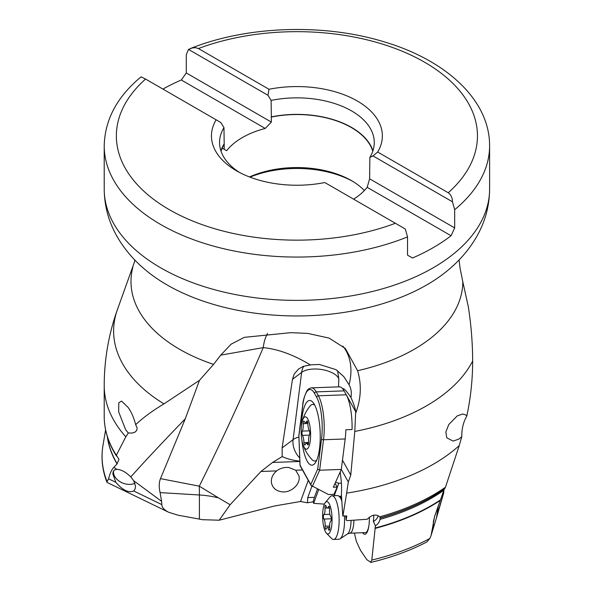 <?xml version="1.0" encoding="UTF-8"?>
<svg xmlns="http://www.w3.org/2000/svg" width="592" height="592" viewBox="0 0 592 592"><rect width="100%" height="100%" fill="white"/><g stroke="black" fill="none" stroke-linecap="round" stroke-linejoin="round"><path stroke-width="0.89" d="M134.473 261.975L117.253 310.053C108.595 334.502 104.251 359.699 104.214 385.658L104.214 416.361A192.689 111.244 0 0 0 116.358 455.226L118.985 459.318A190.099 109.757 180 0 1 117.704 457.29M116.358 455.226L125.822 436.837L128.331 432.996L125.704 429.844L118.681 411.921L118.785 402.775L121.582 401.08L128.22 407.555C131.394 412.039 133.873 417.745 135.657 424.671C143.057 417.693 152.499 410.759 163.977 403.87L199.467 380.353L213.564 364.383L220.72 355.148L231.102 344.189L244.296 337.344L290.709 332.674L307.655 333.385L329.078 338.091L345.299 348.422L357.59 370.71A165.915 95.786 0 0 0 462.818 281.814L460.073 268.169L459.059 259.947M299.87 461.479L272.579 462.456L282.192 456.58L282.125 447.885L292.485 379.287L294.254 373.929L298.708 368.897L303.2 366.396L310.408 364.931C293.669 354.83 277.959 349.058 263.255 347.622L220.72 355.148M462.818 281.814L468.265 306.434C471.128 324.579 472.594 342.79 472.653 361.061A183.283 105.82 180 0 1 354.778 431.427L355.711 411.736L342.82 388.633C344.026 388.293 346.734 391.26 350.952 397.535C351.781 392.792 351.16 388.537 349.073 384.77L343.811 376.645L336.041 369.674L319.584 364.509A64.728 21.09 169.7 0 0 310.408 364.931M355.881 412.691C361.113 398.409 361.69 384.415 357.59 370.71M350.952 397.535C353.683 403.655 355.267 408.391 355.711 411.736M472.653 361.061C472.638 379.442 470.692 397.757 466.814 416.013C463.299 422.229 461.627 429.119 461.797 436.681L459.229 445.606A192.689 111.244 180 0 1 346.631 493.136L348.311 481.992L350.775 475.058L354.778 431.427M375.062 528.027A190.099 109.757 0 0 0 440.411 499.966L434.632 516.313L431.087 535.508L429.851 538.468A194.835 112.487 180 0 1 371.791 560.076L375.402 525.837C377.985 524.12 379.516 521.966 379.983 519.384L380.227 517.645M440.411 499.966L443.845 490.302A190.099 109.757 180 0 1 379.983 519.384M444.562 488.792L443.845 490.302M340.163 471.979A13.35 3.87 -92.1 0 1 340.674 476.434A24.279 7.03 -92.1 0 1 341.399 494.098L342.783 515.861L346.779 515.987L346.098 520.161L347.571 520.627L367.329 519.228C371.754 514.67 375.876 513.863 379.687 516.823A192.689 111.244 0 0 0 445.473 487.209L444.747 488.733L432.493 496.51A191.741 110.704 0 0 0 444.718 488.748M445.473 487.209L459.229 445.606M466.814 416.013L465.63 414.829L462.626 414.008L457.202 415.939L448.766 424.553L445.85 431.99L446.738 437.754L453.095 441.077L458.822 439.138L461.797 436.681M342.82 388.633L342.45 388.53M338.52 386.872L338.809 378.651M311.096 485.447L328.53 494.542L333.947 494.35L337.188 487.112L333.318 487.253L341.303 469.434L348.311 481.992M346.631 493.136L342.894 516.098M380.227 518.059A191.046 110.304 0 0 0 431.997 496.792L432.493 496.51A191.741 110.704 0 0 1 380.286 517.919L379.687 516.823M378.155 515.617A8.096 6.379 -24.9 0 1 373.36 521.441L375.402 525.837M429.851 538.468L426.965 541.887C410.271 550.597 391.586 557.435 370.895 562.4L366.922 559.729L360.572 550.479L356.362 541.406L354.386 533.022M370.577 562.326L371.791 560.076M373.36 521.441L373.87 515.151M362.622 532.726A17.804 5.158 -92.1 0 0 368.757 526.658A17.804 5.158 -92.1 0 0 368.831 526.207A17.804 5.158 -92.1 0 0 369.364 517.179M339.564 496.459L341.517 495.97M434.824 515.691L433.344 521.752L433.573 527.339M437.392 513.686L443.756 492.833L436.459 517.919L438.287 506.056M436.459 517.919L431.072 535.568M368.897 525.74A16.184 4.684 87.9 0 1 365.331 532.63L349.805 533.185L347.593 533.873L340.06 538.868A21.845 6.327 87.9 0 1 338.964 539.245L333.548 539.438A21.845 6.327 87.9 0 1 331.601 538.483L326.481 533.266A16.184 4.684 87.9 0 1 323.195 508.543A16.184 4.684 87.9 0 1 325.378 502.43A16.184 4.684 87.9 0 1 330.795 508.143A16.184 4.684 87.9 0 1 331.498 527.058A16.184 4.684 87.9 0 1 326.481 533.266M443.756 492.833L443.845 489.702M272.579 462.456L260.961 471.469L230.125 504.732L219.188 520.213L274.57 505.975L300.544 501.491L307.477 502.793L313.22 501.824L313.664 503.333L324.386 504.14M318.659 489.628L313.664 503.333M313.22 501.824A24.279 7.03 87.9 0 1 314.426 497.347L317.46 489.036M307.477 502.793L307.759 497.583L311.903 486.232M295.697 470.218L288.733 467.473C284.123 467.162 280.097 468.309 276.649 470.906C272.564 474.421 270.847 478.484 271.499 483.079C272.705 488.045 276.138 490.953 281.799 491.819C291.042 493.129 300.847 484.108 298.997 475.998L295.697 470.218L302.46 469.974M230.125 504.732L218.566 497.909A64.735 37.377 0 0 0 199.4 494.986L199.4 519.103L202.427 519.687L219.188 520.213M128.331 432.996L132.134 433.063L135.057 432.116L136.804 430.266L137.1 427.757L135.657 424.671M160.476 478.632C158.967 482.473 158.834 487.135 160.099 492.603L199.4 494.986A64.735 5.528 93.5 0 0 199.289 486.173L160.484 478.632L185.266 418.81L199.467 380.353M130.81 476.9C125.77 472.016 121.116 469.493 116.839 469.345L114.426 469.959L113.057 471.972L112.894 474.177L115.862 482.332C122.655 490.22 128.605 493.106 133.725 490.99L135.102 488.962L135.509 486.039L133.711 480.741L130.81 476.9C145.58 460.406 163.732 441.04 185.266 418.81M133.725 490.99L161.823 504.599C161.934 507.47 164.25 510.038 168.764 512.302L107.589 482.665L106.863 482.08L108.58 478.802C109.912 473.437 111.659 469.619 113.812 467.347L116.839 469.345M113.812 467.347L117.053 463.936L118.985 459.318M218.566 497.909L199.289 486.173C220.505 443.571 241.832 397.387 263.255 347.615A64.735 25.944 72 0 1 267.569 333.459M337.558 370.747L338.794 378.628A20.232 9.539 7.3 0 0 329.011 371.399A20.232 9.539 7.3 0 0 301.646 372.383L293.084 439.634A20.232 16.058 -127 0 0 299.737 457.993M346.098 520.161L345.832 516.017M335.523 482.339L338.816 483.235L341.406 483.139M334.273 495.689L338.816 483.235M352.736 181.374A80.919 46.716 0 0 0 249.972 177.134M351.404 180.59L351.411 180.59A77.078 44.496 0 0 0 351.404 180.59A77.078 44.496 0 0 0 249.513 176.964M364.369 190.535A77.078 44.496 0 0 0 351.411 180.59M372.782 151.219A77.078 44.496 0 0 0 351.404 127.569A77.078 44.496 0 0 0 271.343 117.053L271.343 122.078L265.216 128.449A77.078 44.496 0 0 0 226.647 150.708L224.19 149.295L224.19 144.27A77.078 44.496 0 0 0 221.031 151.219M265.216 128.449L181.307 80.001A192.689 111.244 180 0 0 162.904 89.066M222.178 148.133L226.647 150.708M216.139 119.799A85.448 49.336 0 0 0 236.482 170.792A85.448 49.336 0 0 0 324.808 182.536L395.375 223.28A180.553 104.244 180 0 1 169.238 209.62A180.553 104.244 180 0 1 145.573 79.062L220.816 122.507L223.968 127.628L224.19 144.27M141.074 76.842L145.573 79.062M220.883 150.775A77.36 44.659 180 0 1 223.968 144.145M395.375 223.28L405.313 229.015L407.533 236.904A192.689 111.244 180 0 1 160.654 224.486A192.689 111.244 180 0 1 104.214 145.817L104.214 189.137A192.689 111.244 0 0 0 160.654 267.799A192.689 111.244 0 0 0 370.644 291.915A192.689 111.244 0 0 0 489.599 189.137C489.443 206.231 485.026 222.259 476.331 237.214C469.005 249.698 459.473 260.776 447.722 270.455A183.705 106.064 180 0 1 167.003 284.893A183.705 106.064 0 0 1 146.091 270.455C134.332 260.769 124.786 249.676 117.46 237.185C108.78 222.229 104.362 206.216 104.214 189.137M489.599 189.137L489.599 145.817A192.689 111.244 180 0 1 454.678 209.686L454.678 227.92L451.067 235.749A192.689 111.244 180 0 1 412.506 258.016L407.533 255.145L407.533 236.904M451.067 235.749L367.166 187.309A77.078 44.496 0 0 1 353.594 199.164M454.678 209.686L452.458 201.798L372.997 155.918L369.845 157.405L369.623 178.814L367.166 187.309M369.623 173.789A77.078 44.496 0 0 0 369.845 173.419M369.623 178.814L454.678 227.92M372.997 155.918L377.674 152.018L448.24 192.755C451.008 194.775 452.414 197.787 452.458 201.798M377.674 152.018A85.448 49.336 0 0 0 357.331 101.025A85.448 49.336 0 0 0 269.005 89.274L198.438 48.537L195.515 47.663L192.356 47.93L188.5 49.402L186.28 54.73L186.28 72.964L271.343 122.078M271.343 117.053L271.121 100.411A77.36 44.659 180 0 1 351.611 110.933A77.36 44.659 180 0 1 374.262 142.517A77.36 44.659 180 0 1 369.845 157.405M271.121 100.411L267.969 95.282L188.5 49.402M269.005 89.274L267.969 95.282M271.121 116.927A77.36 44.659 180 0 1 372.93 150.775M186.28 72.964L181.307 80.001M239.486 172.442A77.36 44.659 180 0 1 219.551 142.517A77.36 44.659 180 0 1 223.968 127.628M134.909 483.257A13.35 9.354 21.1 0 1 121.39 482.443A13.35 9.354 21.1 0 1 113.501 472.608A13.35 9.354 21.1 0 1 113.605 470.758M161.823 504.599L161.601 501.343L133.711 480.741M161.601 501.343L160.099 492.603M199.4 519.103L177.822 515.144L168.764 512.302M282.192 456.58C286.905 458.815 292.796 460.347 299.855 461.175M310.252 440.818A16.184 4.684 87.9 0 1 303.06 444.77A16.184 4.684 87.9 0 1 301.528 425.174A16.184 4.684 87.9 0 1 302.223 421.46A16.184 4.684 87.9 0 1 308.299 420.12A16.184 4.684 87.9 0 1 310.252 440.818M303.06 444.77A40.463 40.463 0 0 0 312.154 459.732A28.32 8.199 -92.1 0 0 314.737 461.02A28.32 8.199 -92.1 0 0 316.757 460.043M314.789 405.246A28.32 8.199 -92.1 0 0 312.702 404.417A28.32 8.199 -92.1 0 0 310.223 405.89A40.463 40.463 0 0 0 302.223 421.46M306.671 421.304A8.096 2.346 87.9 0 1 305.472 422.584A8.096 2.346 87.9 0 1 304.214 421.46A2.427 0.703 -92.1 0 0 303.837 421.127A2.427 0.703 -92.1 0 0 303.23 423.665A8.096 2.346 87.9 0 1 302.283 431.094A2.427 0.703 -92.1 0 0 302.046 432.034A2.427 0.703 -92.1 0 0 302.445 435.364A8.096 2.346 87.9 0 1 303.955 442.631A2.427 0.703 -92.1 0 0 304.096 443.904A2.427 0.703 -92.1 0 0 304.747 445.08A2.427 0.703 -92.1 0 0 305.109 444.696A8.096 2.346 87.9 0 1 306.308 443.415A8.096 2.346 87.9 0 1 307.559 444.533A2.427 0.703 -92.1 0 0 307.936 444.873A2.427 0.703 -92.1 0 0 308.55 442.328A8.096 2.346 87.9 0 1 309.498 434.905A2.427 0.703 -92.1 0 0 309.734 433.966A2.427 0.703 -92.1 0 0 309.335 430.636A8.096 2.346 87.9 0 1 307.825 423.369A2.427 0.703 -92.1 0 0 307.033 420.919A2.427 0.703 -92.1 0 0 306.671 421.304L307.418 421.275M301.876 439.923A32.368 9.376 -92.1 0 0 307.189 461.138A32.368 9.376 -92.1 0 0 311.954 465.171A32.368 9.376 -92.1 0 0 320.154 440.737A32.368 9.376 -92.1 0 0 314.404 404.506A32.368 9.376 -92.1 0 0 309.638 400.473A32.368 9.376 -92.1 0 0 301.395 426.381M311.533 485.965L300.077 465.216L298.864 435.357M312.339 486.483L319.636 470.211L323.513 439.745L345.18 438.968L341.303 469.434L319.636 470.211L317.697 469.108L321.53 439.02A30.747 8.902 87.9 0 0 316.661 397.262L314.485 393.347A30.747 8.902 87.9 0 0 302.771 405.387L298.938 435.475M300.388 465.978L300.077 465.216L300.388 465.978M335.079 483.331L337.188 487.112M345.18 438.968A32.368 9.376 -92.1 0 0 345.861 429.755L352.055 429.533A32.368 9.376 -92.1 0 0 346.253 394.79L318.392 395.789A1.621 1.347 150.8 0 0 316.661 397.262M321.53 439.02A1.621 0.762 -172.7 0 0 323.513 439.745A32.368 9.376 -92.1 0 0 318.392 395.789L316.209 391.874L344.078 390.875L346.253 394.79M344.078 390.875A32.368 9.376 -92.1 0 0 339.312 386.842L311.444 387.849C309.194 388.3 307.655 389.373 306.819 391.053C304.273 396.44 302.904 401.132 302.712 405.128L298.871 435.298M325.378 502.43L330.107 496.858A21.845 6.327 87.9 0 1 331.979 495.77L337.396 495.571A21.845 6.327 87.9 0 1 338.513 495.874A21.845 6.327 87.9 0 1 341.843 501.054M344.455 516.061A21.845 6.327 87.9 0 1 343.782 529.907A21.845 6.327 87.9 0 1 340.06 538.868M331.979 495.77A21.845 6.327 87.9 0 1 338.025 507.403A21.845 6.327 87.9 0 1 338.365 530.099A21.845 6.327 87.9 0 1 333.548 539.438M331.217 520.109A2.361 0.681 -92.1 0 0 330.78 516.542A5.602 1.621 87.9 0 1 329.574 509.409A2.361 0.681 -92.1 0 0 328.819 506.256A2.361 0.681 -92.1 0 0 328.405 506.804A5.602 1.621 87.9 0 1 327.428 508.099A5.602 1.621 87.9 0 1 326.111 506.123A2.361 0.681 -92.1 0 0 325.548 505.294A2.361 0.681 -92.1 0 0 324.978 508.054A5.602 1.621 87.9 0 1 324.845 512.213A5.602 1.621 87.9 0 1 323.883 514.515A2.361 0.681 -92.1 0 0 323.395 516.638A2.361 0.681 -92.1 0 0 323.913 519.051A5.602 1.621 87.9 0 1 325.119 526.184A2.361 0.681 -92.1 0 0 325.874 529.337A2.361 0.681 -92.1 0 0 326.288 528.797A5.602 1.621 87.9 0 1 327.265 527.502A5.602 1.621 87.9 0 1 328.582 529.47A2.361 0.681 -92.1 0 0 329.137 530.299A2.361 0.681 -92.1 0 0 329.663 529.292A2.361 0.681 -92.1 0 0 329.714 527.539A5.602 1.621 87.9 0 1 330.81 521.078A2.361 0.681 -92.1 0 0 331.217 520.109M213.564 364.383A165.915 95.786 0 0 1 179.591 349.287A165.915 95.786 180 0 1 132.837 267.325M163.977 403.87A183.283 105.82 180 0 1 117.364 309.749M349.073 384.77A64.735 46.05 135.7 0 0 350.93 370.718A64.735 46.05 135.7 0 0 342.886 346.128M342.479 460.184L350.775 475.058M440.233 500.469A190.128 109.772 180 0 1 375.017 528.419M431.686 532.349L433.337 526.939M307.759 497.583L314.426 497.347M300.544 501.491L308.254 480.364M260.961 471.469L276.649 470.906M125.822 436.837A192.689 111.244 180 0 1 104.214 385.658M298.93 437.096A20.232 9.539 7.3 0 0 293.084 439.634L282.125 447.885M198.438 48.537A180.553 104.244 180 0 1 424.575 62.197A180.553 104.244 180 0 1 448.24 192.755M107.441 436.97A190.099 109.757 0 0 0 117.179 463.736M117.053 463.936A190.128 109.772 180 0 1 107.3 436.519M107.085 481.585A194.835 112.487 180 0 1 102.993 445.273L105.605 429.896M108.58 478.802L115.862 482.332M303.8 366.174A20.232 16.058 53 0 0 301.646 372.383L292.485 379.287M303.23 423.665L307.825 423.502M308.291 444.511L307.559 444.533M308.558 442.468L303.955 442.631M309.401 435.113L302.445 435.364M309.431 430.835L302.283 431.094M317.697 469.108L310.815 484.463M311.444 387.849A32.368 9.376 -92.1 0 1 316.209 391.874A1.621 1.347 150.8 0 0 314.485 393.347M353.927 520.316A16.184 4.684 87.9 0 1 353.38 526.273A16.184 4.684 87.9 0 1 349.805 533.185M351.086 520.472A17.05 4.936 87.9 0 1 350.501 526.88A17.05 4.936 87.9 0 1 347.593 533.873M329.633 529.433L328.582 529.47M329.655 526.022L325.119 526.184M331.298 518.792L323.913 519.051M329.892 514.3L323.883 514.515M327.08 507.98L324.978 508.054M329.27 506.767L328.405 506.804M134.754 259.947L134.488 261.975M489.599 145.817C489.858 100.3 446.294 60.288 384.497 41.951C323.957 23.184 246.805 25.774 190.261 48.588M141.059 76.856C117.135 96.688 104.851 119.673 104.214 145.817M116.528 456.106C108.373 443.356 104.266 430.11 104.214 416.361M106.863 482.08C102.209 469.967 100.921 457.69 102.993 445.273M307.751 422.503L305.472 422.584M308.536 443.334L306.308 443.415M312.702 404.417L314.315 404.358M314.737 461.02L316.35 460.961M298.864 435.401L300.018 465.453M300.092 465.734L311.066 485.403M341.621 497.62L338.513 495.874M329.707 527.413L327.265 527.502M329.544 508.017L327.428 508.099"/></g></svg>
